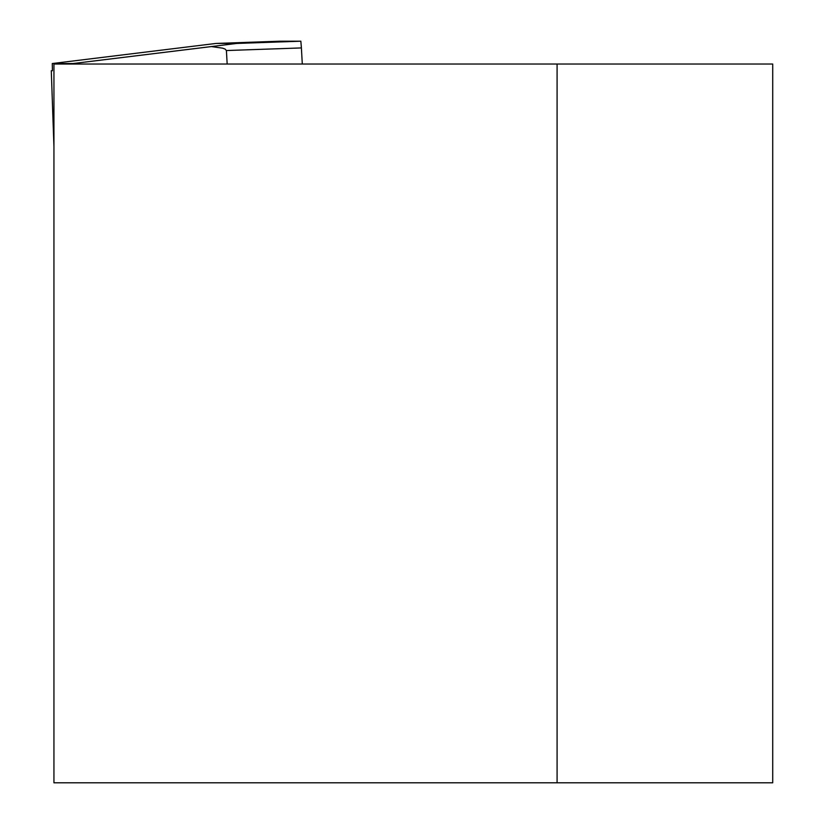 <?xml version="1.0" encoding="UTF-8"?>
<svg xmlns="http://www.w3.org/2000/svg" width="824" height="824" viewBox="0 0 824 824"><rect width="100%" height="100%" fill="white"/><g stroke="black" fill="none" stroke-linecap="round" stroke-linejoin="round"><path stroke-width="1.24" d="M557.086 782.8L53.941 782.8L53.941 64.025L557.086 64.025L557.086 782.8L772.716 782.8L772.716 64.025L557.086 64.025M211.397 46.577L236.632 43.445L300.842 41.2L301.399 47.926L226.415 50.542L225.117 49.08L222.562 48.153L211.397 46.577L73.058 63.551L52.283 63.541L52.417 70.73L51.284 70.73L52.417 70.73L51.284 70.73L53.941 146.734M300.842 41.2L280.181 41.2L215.97 43.445L236.632 43.445M302.295 64.025L301.399 47.926M226.415 50.542L227.167 64.025M52.283 63.541L215.97 43.445M73.048 63.541L214.209 46.216"/></g></svg>
